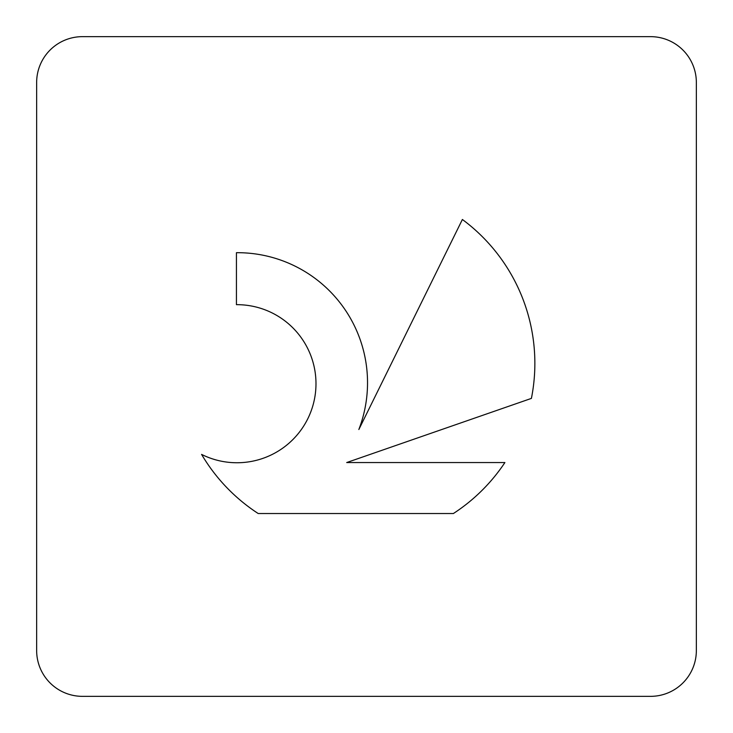 <?xml version="1.0" encoding="UTF-8"?>
<svg xmlns="http://www.w3.org/2000/svg" width="733" height="733" viewBox="0 0 733 733"><rect width="100%" height="100%" fill="white"/><g stroke="black" fill="none" stroke-linecap="round" stroke-linejoin="round"><path stroke-width="1.1" d="M201.575 454.396A79.036 79.036 0 0 0 307.631 419.074A79.036 79.036 0 0 0 236.438 304.671L236.438 252.693A130.08 130.08 0 0 1 358.84 429.52L462.386 219.488A179.072 179.072 0 0 1 531.407 398.395L346.7 462.55L504.9 462.55A179.072 179.072 0 0 1 453.379 513.531L258.208 513.531A179.072 179.072 0 0 1 201.575 454.396M650.538 696.35A45.812 45.812 0 0 0 696.35 650.538L696.35 82.463A45.812 45.812 0 0 0 650.538 36.65L82.463 36.65A45.812 45.812 0 0 0 36.65 82.463L36.65 650.538A45.812 45.812 0 0 0 82.463 696.35L650.538 696.35"/></g></svg>
